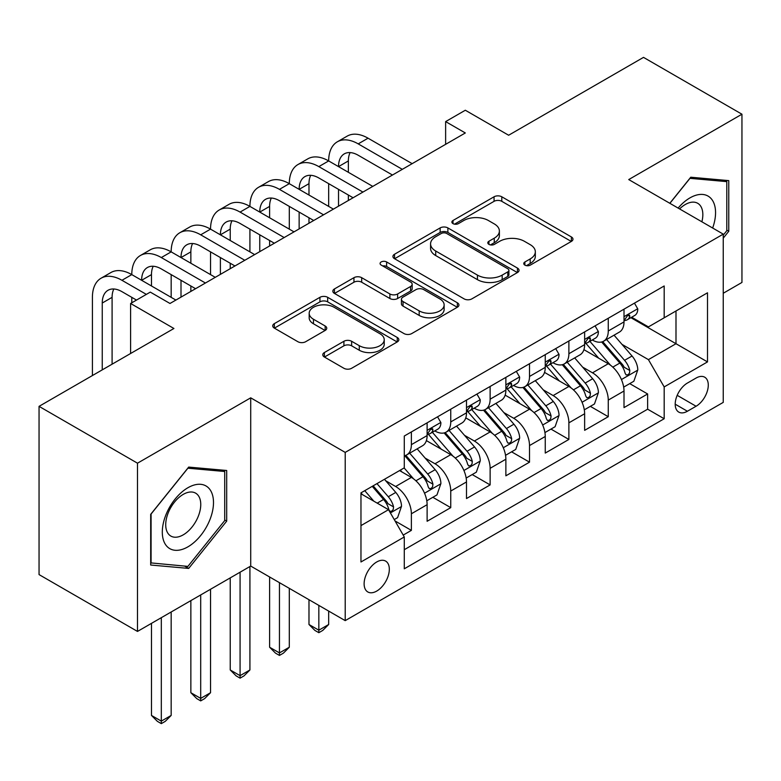 <?xml version="1.0" encoding="UTF-8"?>
<svg xmlns="http://www.w3.org/2000/svg" width="781" height="781" viewBox="0 0 781 781"><rect width="100%" height="100%" fill="white"/><g stroke="black" fill="none" stroke-linecap="round" stroke-linejoin="round"><path stroke-width="1.17" d="M524.891 265.12A3.827 2.206 0 0 0 530.299 265.12L571.37 241.417A5.467 3.153 0 0 0 572.971 239.181A5.467 3.153 0 0 0 571.37 236.946L501.792 196.783A5.467 3.153 0 0 0 494.061 196.783L453 220.496A3.827 2.206 0 0 0 451.877 222.058A3.827 2.206 0 0 0 453 223.62A3.827 2.206 0 0 0 458.408 223.62L463.719 220.545A17.494 10.094 0 0 1 488.457 220.545L494.256 223.893A17.494 10.094 0 0 1 499.381 231.039A17.494 10.094 0 0 1 494.256 238.176L488.945 241.241A3.827 2.206 0 0 0 487.822 242.803A3.827 2.206 0 0 0 488.945 244.375A3.827 2.206 0 0 0 494.353 244.375L499.674 241.3A17.494 10.094 0 0 1 524.402 241.3L530.201 244.648A17.494 10.094 0 0 1 535.327 251.794A17.494 10.094 0 0 1 530.201 258.931L524.891 261.996A3.827 2.206 0 0 0 523.768 263.558A3.827 2.206 0 0 0 524.891 265.12L524.891 261.996M376.715 591.08A17.817 10.29 120 0 0 388.362 575.372A17.817 10.29 120 0 0 385.629 561.09A17.817 10.29 120 0 0 376.715 561.978A17.817 10.29 120 0 0 365.078 577.676A17.817 10.29 120 0 0 367.812 591.959A17.817 10.29 120 0 0 376.715 591.08M324.379 352.543A5.467 3.153 0 0 0 322.778 354.779A5.467 3.153 0 0 0 324.379 357.005L343.904 368.281A5.467 3.153 0 0 0 351.635 368.281L397.246 341.941A5.467 3.153 0 0 0 398.837 339.715A5.467 3.153 0 0 0 397.246 337.48L327.669 297.317A5.467 3.153 0 0 0 319.937 297.317L274.326 323.646A5.467 3.153 0 0 0 272.725 325.882A5.467 3.153 0 0 0 274.326 328.108L297.903 341.727A5.467 3.153 0 0 0 305.635 341.727L325.15 330.451A5.467 3.153 0 0 0 326.751 328.225A5.467 3.153 0 0 0 325.15 325.989L313.464 319.244A14.624 8.445 0 0 1 309.178 313.269A14.624 8.445 0 0 1 318.209 305.469A14.624 8.445 0 0 1 334.141 307.304L379.947 333.741A14.624 8.445 0 0 1 384.223 339.715A14.624 8.445 0 0 1 375.202 347.516A14.624 8.445 0 0 1 359.27 345.68L351.635 341.277A5.467 3.153 0 0 0 343.904 341.277L324.379 352.543L324.379 357.005M723.245 293.256L741.95 282.449L741.95 114.211L643.505 57.374L508.636 135.24L465.32 110.238L445.629 121.602L465.32 132.965L169.985 303.477L150.294 292.114L130.603 303.477L130.603 353.5M137.495 463.192L137.495 631.429L250.711 566.069L250.711 397.832L137.495 463.192L39.05 406.354L173.919 328.489L130.603 303.477M250.711 397.832L345.212 452.394L723.245 234.134L723.245 402.381L345.212 620.631L345.212 452.394M741.95 114.211L628.734 179.571L723.245 234.134M464.109 298.879A5.467 3.153 0 0 0 471.841 298.879L517.452 272.54A5.467 3.153 0 0 0 519.053 270.314A5.467 3.153 0 0 0 517.452 268.078L447.874 227.915A5.467 3.153 0 0 0 440.142 227.915L394.532 254.245A5.467 3.153 0 0 0 392.931 256.48A5.467 3.153 0 0 0 394.532 258.706L464.109 298.879M382.729 265.95A3.827 2.206 0 0 1 386.615 266.487L386.615 261.947L457.344 302.784A5.467 3.153 0 0 1 458.945 305.01A5.467 3.153 0 0 1 457.344 307.245L411.733 333.575A5.467 3.153 0 0 1 404.002 333.575L334.434 293.412L334.434 288.95A5.467 3.153 0 0 0 332.833 291.176A5.467 3.153 0 0 0 334.434 293.412M334.434 288.95L353.949 277.675A5.467 3.153 0 0 1 361.681 277.675L389.895 293.968A5.467 3.153 0 0 0 397.627 293.968L410.572 286.49A5.467 3.153 0 0 0 412.173 284.255A5.467 3.153 0 0 0 410.572 282.029L381.196 265.071A3.827 2.206 0 0 1 380.083 263.509A3.827 2.206 0 0 1 382.446 261.469A3.827 2.206 0 0 1 386.615 261.947M137.495 631.429L39.05 574.591L39.05 406.354M403.201 535.092L411.372 530.377L395.03 520.937M385.736 480.784L395.616 486.495A22.278 12.857 60 0 1 411.372 513.781L427.119 504.682L427.119 521.278L450.744 507.64L432.83 497.292M425.108 458.056L434.997 463.758A22.278 12.857 60 0 1 450.744 491.044L466.501 481.945L466.501 498.542L490.126 484.903L472.212 474.565M464.49 435.32L474.379 441.031A22.278 12.857 60 0 1 490.126 468.307L505.873 459.218L505.873 475.814L529.508 462.167L511.584 451.828M503.862 412.583L513.752 418.294A22.278 12.857 60 0 1 529.508 445.57L545.255 436.481L545.255 453.078L568.88 439.439L550.966 429.091M543.244 389.846L553.133 395.557A22.278 12.857 60 0 1 568.88 422.843L584.637 413.745L584.637 430.341L608.262 416.703L608.262 400.106A22.278 12.857 -120 0 0 592.506 372.82L582.626 367.109M590.348 406.354L608.262 416.703M427.119 504.682A22.278 12.857 -120 0 0 411.372 477.406L399.56 470.582M466.501 481.945A22.278 12.857 -120 0 0 450.744 454.669L426.397 440.611M505.873 459.218A22.278 12.857 -120 0 0 490.126 431.932L465.779 417.874M545.255 436.481A22.278 12.857 -120 0 0 529.508 409.195L505.151 395.137M584.637 413.745A22.278 12.857 -120 0 0 568.88 386.458L544.533 372.4M696.076 378.053L687.407 383.051A17.26 9.968 120 0 0 676.131 398.261A17.26 9.968 120 0 0 678.777 412.095A17.26 9.968 120 0 0 687.407 411.245L696.076 406.247A17.26 9.968 120 0 0 707.352 391.027A17.26 9.968 120 0 0 704.706 377.194A17.26 9.968 120 0 0 696.076 378.053M360.968 525.603L388.528 509.681L404.285 536.967L404.285 568.793L664.182 418.743L664.182 386.917L648.425 359.631L621.998 344.382M404.285 536.967L360.968 561.978L360.968 492.86L404.285 467.848L404.285 436.023L664.182 285.973L664.182 317.799L707.498 292.797L707.498 361.906L664.182 386.917M434.792 430.907L434.997 431.024A22.278 12.857 60 0 0 446.136 432.127L461.883 423.029A22.278 12.857 -120 0 0 466.501 412.837L466.501 400.106M474.165 408.17L474.379 408.287A22.278 12.857 60 0 0 485.509 409.39L501.265 400.302A22.278 12.857 -120 0 0 505.873 390.1L505.873 377.369M513.547 385.433L513.752 385.55A22.278 12.857 60 0 0 524.891 386.654L540.647 377.565A22.278 12.857 -120 0 0 545.255 367.363L545.255 354.633M552.928 362.696L553.133 362.814A22.278 12.857 60 0 0 564.272 363.917L580.019 354.828A22.278 12.857 -120 0 0 584.637 344.626L584.637 331.896M404.285 549.697L647.634 409.195L647.634 393.966L624.009 407.604L624.009 391.008A22.278 12.857 -120 0 0 608.262 363.731L583.905 349.663M592.301 339.96L592.506 340.086A22.278 12.857 -120 0 0 603.645 341.19A22.278 12.857 -120 0 0 608.262 330.988L608.262 318.257M603.645 341.19L619.401 332.091A22.278 12.857 -120 0 0 624.009 321.899L624.009 309.159M411.372 431.932L411.372 444.662A22.278 12.857 60 0 1 406.755 454.864A22.278 12.857 60 0 1 404.285 455.762M406.755 454.864L422.511 445.766A22.278 12.857 -120 0 0 427.119 435.573L427.119 422.833M450.744 409.195L450.744 421.925A22.278 12.857 60 0 1 446.136 432.127M490.126 386.458L490.126 399.189A22.278 12.857 60 0 1 485.509 409.39M529.508 363.731L529.508 376.462A22.278 12.857 60 0 1 524.891 386.654M568.88 340.994L568.88 353.725A22.278 12.857 60 0 1 564.272 363.917M568.88 422.843L568.88 439.439M529.508 445.57L529.508 462.167M490.126 468.307L490.126 484.903M450.744 491.044L450.744 507.64M411.372 513.781L411.372 530.377M388.528 509.681L360.968 493.768M648.425 359.631L675.995 343.718L675.995 310.984L707.498 292.797M630.892 317.682L707.498 361.906M631.683 317.232L648.425 326.897L664.182 317.799M250.711 566.069L345.212 620.631M445.629 121.602L445.629 144.339M629.72 383.617L647.634 393.966M647.634 409.195L664.182 418.743M723.245 238.137L728.761 231.283L728.761 180.616L690.755 177.219L669.805 203.285M150.684 565.024L188.69 568.422L226.685 521.152L226.685 470.484L188.69 467.087L150.684 514.357L150.684 565.024M726.789 230.141L728.761 231.283M224.713 520.009L226.685 521.152M184.667 566.108L188.69 568.422M526.423 265.667L530.201 263.48A17.494 10.094 0 0 0 535.327 256.334L535.327 251.794M499.381 231.039L499.381 235.579A17.494 10.094 0 0 1 494.256 242.725L490.468 244.912M571.302 241.456L501.792 201.332A5.467 3.153 0 0 0 494.061 201.332L454.522 224.157M517.373 272.589L447.874 232.455A5.467 3.153 0 0 0 440.142 232.455L394.61 258.745M507.787 271.876A3.827 2.206 0 0 0 508.909 270.314A3.827 2.206 0 0 0 507.787 268.752L446.712 233.49A3.827 2.206 0 0 0 441.304 233.49L435.7 236.731A17.494 10.094 0 0 0 430.575 243.867A17.494 10.094 0 0 0 435.7 251.013L477.445 275.107A17.494 10.094 0 0 0 502.183 275.107L507.787 271.876L507.787 276.425A3.827 2.206 0 0 0 508.909 274.863L508.909 270.314M430.575 243.867L430.575 248.417A17.494 10.094 0 0 0 435.7 255.553L435.7 251.013M507.787 276.425L502.183 279.657A17.494 10.094 0 0 1 477.445 279.657L435.7 255.553M334.502 293.451L353.949 282.224L353.949 277.675M412.173 284.255L412.173 288.804A5.467 3.153 0 0 1 410.572 291.04L397.627 298.518A5.467 3.153 0 0 1 389.895 298.518L361.681 282.224A5.467 3.153 0 0 0 353.949 282.224M386.615 266.487L457.275 307.284M419.172 310.867A14.624 8.445 0 0 0 435.115 312.703A14.624 8.445 0 0 0 444.135 304.902A14.624 8.445 0 0 0 439.859 298.928L423.722 289.614A5.467 3.153 0 0 0 415.99 289.614L403.035 297.092A5.467 3.153 0 0 0 401.434 299.318A5.467 3.153 0 0 0 403.035 301.554L419.172 310.867L419.172 315.417A14.624 8.445 0 0 0 435.115 317.252A14.624 8.445 0 0 0 444.135 309.452L444.135 304.902M401.434 299.318L401.434 303.868A5.467 3.153 0 0 0 403.035 306.103L403.035 301.554M419.172 315.417L403.035 306.103M384.223 339.715L384.223 344.265A14.624 8.445 0 0 1 375.202 352.065A14.624 8.445 0 0 1 359.27 350.23L351.635 345.827A5.467 3.153 0 0 0 343.904 345.827L324.457 357.054M309.178 313.269L309.178 317.818A14.624 8.445 0 0 0 313.464 323.783L313.464 319.244M325.081 330.49L313.464 323.783M397.168 341.99L327.669 301.856A5.467 3.153 0 0 0 319.937 301.856L274.395 328.147M623.677 387.112L633.86 381.235L637.794 369.862A14.761 8.523 -120 0 0 632.044 356.009L614.051 335.176M610.449 365.166L589.889 341.356M598.744 358.235L586.814 344.421A35.36 20.413 -120 0 0 585.721 343.191M601.643 341.99L619.841 363.058A14.761 8.523 60 0 1 625.103 373.22L626.177 374.968L628.168 374.695L629.506 373.074L629.828 370.497A14.761 8.523 -120 0 0 624.566 360.324L606.573 339.501M602.707 341.639L622.262 364.278A7.517 4.344 60 0 1 624.156 367.226L629.828 370.497M634.445 303.135L637.794 308.934A14.761 8.523 60 0 1 634.738 315.465L627.26 319.78A14.761 8.523 -120 0 0 629.828 316.383L629.515 315.075L627.67 315.446L625.103 319.117A14.761 8.523 60 0 1 624.009 321.216M92.412 375.544L92.412 297.346A41.764 24.113 60 0 1 101.061 278.221L110.902 272.54A41.764 24.113 60 0 1 131.784 274.609A41.764 24.113 60 0 1 140.434 255.485L150.284 249.803A41.764 24.113 60 0 1 171.166 251.872A41.764 24.113 60 0 1 179.815 232.748L189.656 227.066A41.764 24.113 60 0 1 210.538 229.136A41.764 24.113 60 0 1 219.188 210.021L229.038 204.329A41.764 24.113 60 0 1 249.92 206.399A41.764 24.113 60 0 1 258.57 187.284L268.41 181.602A41.764 24.113 60 0 1 289.302 183.672A41.764 24.113 60 0 1 297.951 164.547L307.792 158.865A41.764 24.113 60 0 1 328.674 160.935A41.764 24.113 60 0 1 337.324 141.81L347.174 136.128A41.764 24.113 60 0 1 368.056 138.198L412.153 163.659M337.324 141.81A41.764 24.113 60 0 1 358.206 143.88L402.313 169.34M624.507 320.474L624.566 320.474A14.761 8.523 -120 0 0 627.26 319.78M392.472 175.032L358.206 155.253A27.843 16.079 -120 0 0 344.284 153.867A27.843 16.079 -120 0 0 338.524 166.617L348.365 160.935L348.365 172.298M350.113 152.588A27.843 16.079 -120 0 0 348.365 160.935M338.524 189.353L338.524 206.174M348.365 195.035L348.365 200.492M328.674 206.399L328.674 183.672M712.653 228.023A36.199 20.902 120 0 0 689.974 197.876A36.199 20.902 120 0 0 678.113 208.088M701.875 221.794A24.777 14.312 120 0 0 697.697 203.285A24.777 14.312 120 0 0 685.308 204.505A24.777 14.312 120 0 0 679.577 208.927M669.883 203.333L689.974 178.341L726.789 181.631L726.789 230.717L723.245 235.13M724.348 180.226L726.789 181.631M210.069 519.277A36.199 20.902 120 0 0 200.697 484.318A36.199 20.902 120 0 0 165.728 515.323A36.199 20.902 120 0 0 175.1 550.283A36.199 20.902 120 0 0 210.069 519.277M198.413 515.968A24.777 14.312 120 0 0 195.631 493.153A24.777 14.312 120 0 0 168.061 513.254A24.777 14.312 120 0 0 170.844 536.069A24.777 14.312 120 0 0 198.413 515.968M151.084 563.101L151.084 514.015L187.899 468.209L224.713 471.499L224.713 520.585L187.899 566.391L150.684 562.876M222.282 470.094L224.713 471.499M584.305 409.84L594.478 403.972L598.412 392.599A14.761 8.523 -120 0 0 592.672 378.746L574.679 357.913M571.067 387.903L550.507 364.092M559.372 380.972L547.432 367.148A35.36 20.413 -120 0 0 546.339 365.918M562.261 364.717L580.459 385.794A14.761 8.523 60 0 1 585.721 395.957L586.795 397.705L588.786 397.422L590.124 395.801L590.446 393.233A14.761 8.523 -120 0 0 585.184 383.061L567.191 362.228M563.335 364.376L582.89 387.015A7.517 4.344 60 0 1 584.784 389.963L590.446 393.233M544.923 432.576L555.106 426.699L559.04 415.336A14.761 8.523 -120 0 0 553.29 401.483L535.297 380.65M531.695 410.64L511.125 386.829M519.99 403.709L508.06 389.885A35.36 20.413 -120 0 0 506.957 388.655M522.889 387.454L541.087 408.522A14.761 8.523 60 0 1 546.349 418.694L547.422 420.442L549.414 420.158L550.751 418.538L551.074 415.961A14.761 8.523 -120 0 0 545.812 405.798L527.819 384.965M523.953 387.112L543.508 409.752A7.517 4.344 60 0 1 545.402 412.69L551.074 415.961M318.833 605.402L318.833 630.189L328.674 624.497L328.674 611.084M328.674 624.497L322.768 630.413L318.833 632.688L314.889 630.413L308.983 624.497L308.983 599.72M308.983 624.497L318.833 630.189L318.833 632.688M505.551 455.313L515.724 449.436L519.658 438.073A14.761 8.523 -120 0 0 513.908 424.21L495.915 403.386M492.313 433.377L471.753 409.566M480.618 426.436L468.678 412.622A35.36 20.413 -120 0 0 467.585 411.392M483.507 410.191L501.705 431.258A14.761 8.523 60 0 1 506.967 441.431L508.04 443.178L510.032 442.895L511.37 441.275L511.692 438.697A14.761 8.523 -120 0 0 506.43 428.535L488.437 407.702M484.581 409.849L504.135 432.489A7.517 4.344 60 0 1 506.029 435.427L511.692 438.697M279.452 582.665L279.452 652.916L289.302 647.234L289.302 588.347M289.302 647.234L283.396 653.15L279.452 655.425L275.517 653.15L269.611 647.234L269.611 576.983M269.611 647.234L279.452 652.916L279.452 655.425M466.169 478.05L476.342 472.173L480.276 460.8A14.761 8.523 -120 0 0 474.536 446.947L456.543 426.114M452.941 456.104L432.371 432.303M441.236 449.173L429.296 435.359A35.36 20.413 -120 0 0 428.203 434.129M444.125 432.928L462.323 453.995A14.761 8.523 60 0 1 467.585 464.158L468.659 465.915L470.66 465.632L471.988 464.012L472.31 461.434A14.761 8.523 -120 0 0 467.048 451.272L449.055 430.438M445.199 432.586L464.754 455.225A7.517 4.344 60 0 1 466.647 458.164L472.31 461.434M240.079 572.209L240.079 675.653L249.92 669.971L249.92 566.528M249.92 669.971L244.014 675.877L240.079 678.152L236.135 675.877L230.229 669.971L230.229 577.891M230.229 669.971L240.079 675.653L240.079 678.152M595.073 325.872L598.412 331.671A14.761 8.523 60 0 1 595.356 338.202L587.878 342.517A14.761 8.523 -120 0 0 590.446 339.12L590.133 337.812L588.288 338.183L585.721 341.844A14.761 8.523 60 0 1 584.637 343.952M297.951 164.547A41.764 24.113 60 0 1 318.833 166.617L328.674 160.935L372.781 186.395M318.833 166.617L362.931 192.077M585.125 343.21L585.184 343.21A14.761 8.523 -120 0 0 587.878 342.517M353.09 197.759L318.833 177.98A27.843 16.079 -120 0 0 304.912 176.604A27.843 16.079 -120 0 0 299.143 189.353L308.983 183.672L308.983 195.035M310.731 175.325A27.843 16.079 -120 0 0 308.983 183.672M299.143 212.09L299.143 228.911M308.983 217.772L308.983 223.229M289.302 229.136L289.302 206.399M555.691 348.609L559.04 354.408A14.761 8.523 60 0 1 555.984 360.939L548.496 365.254A14.761 8.523 -120 0 0 551.074 361.857L550.761 360.549L548.916 360.91L546.349 364.581A14.761 8.523 60 0 1 545.255 366.68M258.57 187.284A41.764 24.113 60 0 1 279.452 189.353L289.302 183.672L333.399 209.132M279.452 189.353L323.559 214.814M545.753 365.947L545.812 365.947A14.761 8.523 -120 0 0 548.496 365.254M313.708 220.496L279.452 200.717A27.843 16.079 -120 0 0 265.53 199.34A27.843 16.079 -120 0 0 259.761 212.09L269.611 206.399L269.611 217.772M271.349 198.052A27.843 16.079 -120 0 0 269.611 206.399M259.761 234.817L259.761 251.648M269.611 240.509L269.611 245.956M249.92 251.872L249.92 229.136M516.309 371.346L519.658 377.135A14.761 8.523 60 0 1 516.602 383.666L509.124 387.991A14.761 8.523 -120 0 0 511.692 384.594L511.379 383.276L509.534 383.647L506.967 387.317A14.761 8.523 60 0 1 505.873 389.416M219.188 210.021A41.764 24.113 60 0 1 240.079 212.09L249.92 206.399L294.027 231.869M240.079 212.09L284.177 237.551M506.371 388.684L506.43 388.684A14.761 8.523 -120 0 0 509.124 387.991M274.336 243.233L240.079 223.454A27.843 16.079 -120 0 0 226.158 222.077A27.843 16.079 -120 0 0 220.388 234.817L230.229 229.136L230.229 240.509M231.977 220.789A27.843 16.079 -120 0 0 230.229 229.136M220.388 257.554L220.388 274.375M230.229 263.236L230.229 268.693M210.538 274.609L210.538 251.872M476.937 394.073L480.276 399.872A14.761 8.523 60 0 1 477.23 406.403L469.742 410.728A14.761 8.523 -120 0 0 472.31 407.321L472.007 406.013L470.162 406.384L467.585 410.054A14.761 8.523 60 0 1 466.501 412.153M179.815 232.748A41.764 24.113 60 0 1 200.697 234.817L210.538 229.136L254.645 254.596M200.697 234.817L244.804 260.288M466.989 411.411L467.048 411.411A14.761 8.523 -120 0 0 469.742 410.728M234.954 265.97L200.697 246.191A27.843 16.079 -120 0 0 186.776 244.814A27.843 16.079 -120 0 0 181.007 257.554L190.857 251.872L190.857 263.236M192.595 243.526A27.843 16.079 -120 0 0 190.857 251.872M181.007 280.291L181.007 297.112M190.857 285.973L190.857 291.43M171.166 297.346L171.166 274.609M426.787 500.787L436.969 494.91L440.904 483.537A14.761 8.523 -120 0 0 435.154 469.684L417.161 448.85M413.559 478.841L404.138 467.936M401.854 471.909L400.321 470.133M404.753 455.665L422.951 476.732A14.761 8.523 60 0 1 428.213 486.895L429.286 488.642L431.278 488.369L432.615 486.739L432.938 484.171A14.761 8.523 -120 0 0 427.676 473.999L409.683 453.175M405.817 455.313L425.372 477.952A7.517 4.344 60 0 1 427.266 480.901L432.938 484.171M200.697 594.946L200.697 698.39L210.538 692.708L210.538 589.255M210.538 692.708L204.632 698.614L200.697 700.889L196.763 698.614L190.857 692.708L190.857 600.628M190.857 692.708L200.697 698.39L200.697 700.889M437.555 416.81L440.904 422.609A14.761 8.523 60 0 1 437.848 429.14L430.37 433.455A14.761 8.523 -120 0 0 432.938 430.058L432.625 428.749L430.78 429.12L428.213 432.791A14.761 8.523 60 0 1 427.119 434.89M140.434 255.485A41.764 24.113 60 0 1 161.316 257.554L171.166 251.872L215.263 277.333M161.316 257.554L205.423 283.015M427.617 434.148L427.676 434.148A14.761 8.523 -120 0 0 430.37 433.455M195.582 288.706L161.316 268.928A27.843 16.079 -120 0 0 147.394 267.541A27.843 16.079 -120 0 0 141.634 280.291L151.475 274.609L151.475 285.973M153.222 266.262A27.843 16.079 -120 0 0 151.475 274.609M131.784 302.794L131.784 297.346M394.239 519.58L397.588 517.647L401.522 506.273A14.761 8.523 -120 0 0 395.782 492.42L384.447 479.3M373.874 501.226L364.756 490.673M362.482 494.646L360.968 492.889M372.244 486.348L383.569 499.469A14.761 8.523 60 0 1 388.831 509.632L389.904 511.379L391.896 511.096L393.233 509.476L393.556 506.908A14.761 8.523 -120 0 0 388.294 496.736L376.969 483.624M373.152 485.821L385.999 500.689A7.517 4.344 60 0 1 387.893 503.628L393.556 506.908M161.316 617.673L161.316 721.127L171.166 715.435L171.166 611.992M171.166 715.435L165.26 721.351L161.316 723.626L157.381 721.351L151.475 715.435L151.475 623.355M151.475 715.435L161.316 721.127L161.316 723.626M101.061 278.221A41.764 24.113 60 0 1 121.943 280.291L131.784 274.609L175.891 300.07M121.943 280.291L146.359 294.388M136.509 300.07L121.943 291.655A27.843 16.079 -120 0 0 108.022 290.278A27.843 16.079 -120 0 0 102.252 303.028L102.252 369.862M113.841 288.999A27.843 16.079 -120 0 0 112.093 297.346L112.093 364.18M395.616 486.495L411.372 477.406M434.997 463.758L450.744 454.669M474.379 441.031L490.126 431.932M513.752 418.294L529.508 409.195M553.133 395.557L568.88 386.458M592.506 372.82L608.262 363.731M608.262 330.988L624.009 321.899M411.372 444.662L427.119 435.573M450.744 421.925L466.501 412.837M490.126 399.189L505.873 390.1M529.508 376.462L545.255 367.363M568.88 353.725L584.637 344.626M608.262 400.106L624.009 391.008M677.195 395.342L696.076 406.247M675.204 404.197L687.407 411.245M530.201 263.48L530.201 258.931M488.945 244.375L488.945 241.241M494.256 242.725L494.256 238.176M453 223.62L453 220.496M494.061 201.332L494.061 196.783M501.792 201.332L501.792 196.783M571.37 241.417L571.37 236.946M394.532 258.706L394.532 254.245M440.142 232.455L440.142 227.915M447.874 232.455L447.874 227.915M517.452 272.54L517.452 268.078M477.445 279.657L477.445 275.107M502.183 279.657L502.183 275.107M361.681 282.224L361.681 277.675M389.895 298.518L389.895 293.968M397.627 298.518L397.627 293.968M410.572 291.04L410.572 286.49M457.344 307.245L457.344 302.784M343.904 345.827L343.904 341.277M351.635 345.827L351.635 341.277M359.27 350.23L359.27 345.68M325.15 330.451L325.15 325.989M274.326 328.108L274.326 323.646M319.937 301.856L319.937 297.317M327.669 301.856L327.669 297.317M397.246 341.941L397.246 337.48M621.432 379.546L637.696 370.155M624.566 360.324L632.044 356.009M612.802 367.119L619.841 363.058M637.696 308.768L624.009 316.666M368.056 138.198L358.206 143.88M627.924 315.29L629.828 316.383M582.05 402.274L598.314 392.882M585.184 383.061L592.672 378.746M573.42 389.856L580.459 385.794M542.678 425.01L558.942 415.619M545.812 405.798L553.29 401.483M534.048 412.593L541.087 408.522M503.296 447.747L519.56 438.356M506.43 428.535L513.908 424.21M494.666 435.329L501.705 431.258M463.914 470.484L480.188 461.093M467.048 451.272L474.536 446.947M455.284 458.056L462.323 453.995M598.314 331.505L584.637 339.403M588.542 338.017L590.446 339.12M558.942 354.232L545.255 362.14M549.16 360.754L551.074 361.857M519.56 376.969L505.873 384.867M509.788 383.491L511.692 384.594M480.188 399.706L466.501 407.604M470.406 406.227L472.31 407.321M424.542 493.211L440.806 483.82M427.676 473.999L435.154 469.684M415.912 480.793L422.951 476.732M440.806 422.443L427.119 430.341M431.034 428.954L432.938 430.058M390.402 512.922L401.424 506.557M388.294 496.736L395.782 492.42M377.203 503.14L383.569 499.469M112.093 297.346L102.252 303.028"/></g></svg>
